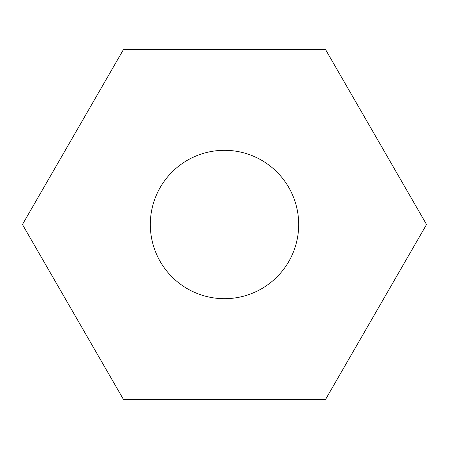 <?xml version="1.0" encoding="UTF-8"?>
<svg xmlns="http://www.w3.org/2000/svg" width="449" height="449" viewBox="0 0 449 449"><rect width="100%" height="100%" fill="white"/><g stroke="black" fill="none" stroke-linecap="round" stroke-linejoin="round"><path stroke-width="0.67" d="M150.308 224.5A74.192 74.192 0 0 0 224.5 298.692A74.192 74.192 0 0 0 298.692 224.5A74.192 74.192 0 0 0 224.5 150.308A74.192 74.192 0 0 0 150.308 224.5M426.55 224.5L325.525 49.519L123.475 49.519L22.45 224.5L123.475 399.481L325.525 399.481L426.55 224.5"/></g></svg>
